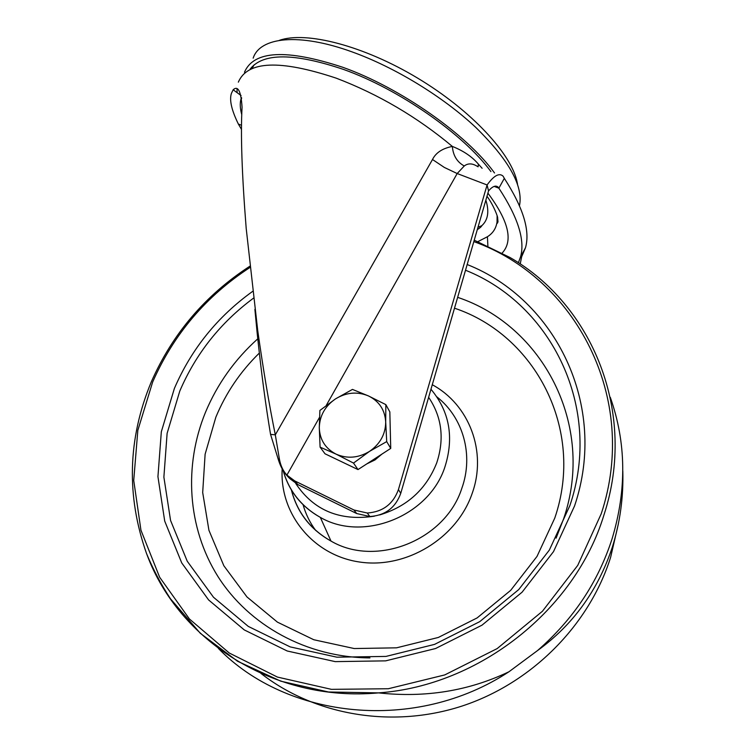 <?xml version="1.0" encoding="UTF-8"?>
<svg xmlns="http://www.w3.org/2000/svg" width="755" height="755" viewBox="0 0 755 755"><rect width="100%" height="100%" fill="white"/><g stroke="black" fill="none" stroke-linecap="round" stroke-linejoin="round"><path stroke-width="1.13" d="M519.478 205.709C523.451 186.098 508.945 160.06 475.961 127.595C443.317 96.876 394.988 67.261 351.934 51.84C298.678 32.531 259.937 37.08 253.161 58.163M251.594 67.27L251.594 68.12M244.478 72.216C253.812 50.472 286.551 48.82 342.704 67.252C400.49 87.759 466.911 134.635 494.525 172.97M490.939 171.612C463.57 134.362 399.404 89.307 343.544 69.441C294.167 52.831 263.033 52.708 250.15 69.073M252.604 67.506L254.161 64.807M254.888 309.371L257.2 333.38C261.202 371.592 265.656 405.265 270.554 434.38L278.567 460.323C280.926 467.855 284.795 474.027 290.147 478.849L297.866 484.597L356.671 513.532L369.865 516.533C385.229 515.467 395.526 507.719 400.763 493.308L488.542 190.902C492.477 186.343 495.667 185.079 498.092 187.098L498.866 188.184C518.015 217.327 525.235 240.222 520.535 256.889L518.374 262.768M241.553 97.688L240.845 99.613C239.826 103.718 240.137 108.758 241.779 114.722M488.542 190.902L487.079 184.966L398.423 489.599C393.138 504.123 382.747 511.928 367.251 513.013L353.944 509.993L294.686 480.878L286.909 475.093C283.106 471.063 280.596 465.675 279.369 458.927L275.311 434.842C269.176 404.746 263.325 370.035 257.748 330.718L246.196 228.425C241.921 174.65 240.543 134.267 242.062 107.257C241.005 91.166 238.033 85.343 233.144 89.788L231.407 93.393C229.237 99.943 231.568 110.164 238.372 124.056L241.562 125.302M241.534 129.473L238.372 124.056M326.273 405.369L457.181 173.537L444.355 167.45L432.502 159.503C435.833 152.737 442.449 148.376 452.349 146.423C463.495 150.858 472.158 156.757 478.359 164.099L482.105 168.271M319.488 417.392L286.909 475.093L290.147 478.849M432.502 159.503L275.311 434.842L270.554 434.38M520.214 263.995L521.658 256.747L525.471 247.819C530.331 230.879 523.281 207.729 504.321 178.359L503.141 176.226C499.31 172.584 493.959 175.49 487.079 184.966L457.181 173.537L464.259 165.987C457.077 162.051 453.104 155.53 452.349 146.423C417.09 116.968 378.359 94.215 336.183 78.152C280.03 59.466 247.423 60.806 238.344 82.153M464.259 165.987C468.081 163.023 472.564 163.231 477.717 166.61M478.141 166.77L478.359 164.099M504.321 178.359L498.866 188.184L494.176 186.4M487.881 245.875L487.419 236.74L477.915 241.609M279.274 40.392C305.822 30.851 363.551 45.593 417.524 78.058C471.554 110.457 511.833 154.341 517.213 182.559L517.524 184.229M218.327 648.366C287.277 719.27 415.684 733.096 508.945 671.771L537.513 650.583C573.243 619.411 598.092 582.171 612.069 538.844C626.867 489.721 626.273 442.534 610.276 397.29M381.888 454.132L374.98 459.946L366.845 463.863M347.611 464.608L337.155 459.606M390.165 425.376L390.448 436.843M385.843 404.623L368.468 395.931L352.462 389.41L335.522 398.885C346.375 392.326 357.36 391.345 368.468 395.931C379.218 401.273 384.956 409.965 385.701 422.007L385.843 404.623L389.835 411.881L390.731 448.404L374.376 458.993L358.002 469.582L325.009 453.793L320.092 447.13L336.05 454.123C325.348 448.508 319.761 439.703 319.289 427.707L320.092 447.13M369.506 451.386C358.389 458.058 347.234 458.974 336.05 454.123L353.51 463.079L369.506 451.386L386.711 441.599L385.701 422.007C385.55 434.182 380.152 443.978 369.506 451.386M335.522 398.885C325.084 406.086 319.676 415.694 319.289 427.707L319.903 410.437L335.522 398.885M390.731 448.404L386.711 441.599M358.002 469.582L353.51 463.079M237.051 88.845L237.079 92.648M398.423 489.599L400.763 493.308M356.671 513.532L353.944 509.993M294.686 480.878L297.866 484.597M279.312 458.559L278.567 460.323M502.179 253.029C513.428 240.93 508.662 220.97 487.89 193.129M497.12 215.713L497.045 221.828L497.3 216.336M496.96 222.461C495.922 228.642 492.741 233.399 487.419 236.74M485.861 200.141C489.391 211.438 488.06 219.941 481.85 225.651L477.972 227.312M467.175 264.524C555.142 299.254 608.69 405.142 574.555 505.954L553.519 551.612L522.092 592.184L482.001 625.168L435.588 648.517L385.654 660.861L335.22 661.625L287.221 650.999L244.28 629.925L208.597 599.932L181.738 562.937L164.713 521.101L157.937 476.65L161.325 431.766L174.377 388.457C191.383 349.055 217.468 316.694 252.661 291.364M253.482 298.168C220.432 322.678 195.866 353.642 179.794 391.052L167.119 433.332L163.882 477.122L170.564 520.459L187.24 561.22L213.476 597.233L248.301 626.414L290.147 646.884L336.89 657.18L385.984 656.416L434.559 644.383L479.718 621.658L518.732 589.58L549.329 550.102L569.846 505.68C603.16 407.606 551.263 304.284 465.514 270.233M369.941 657.907C306.558 657.558 248.773 625.168 217.902 576.452C187.212 527.481 183.72 465.401 205.502 412.249C217.336 383.974 234.758 359.503 257.766 338.825M457.643 297.347C542.317 325.433 595.77 424.772 563.655 518.723L556.095 538.145M259.324 353.076C240.392 371.583 225.896 392.949 215.845 417.194L205.115 454.227L202.689 492.524L208.937 530.321L223.848 565.75L246.979 596.96L277.425 622.139L313.787 639.74L354.227 648.545L396.545 647.828L438.325 637.456L477.122 617.92L510.663 590.363L537.013 556.407L554.765 518.109C585.314 429.321 534.936 334.918 454.491 308.191M432.275 384.739C469.034 404.482 487.362 451.499 472.139 493.506C456.841 538.315 406.181 569.147 359.55 562.013C312.806 555.274 279.492 513.372 282.181 468.864M291.355 489.769C297.14 512.211 310.343 529.312 330.992 541.071C376.235 567.722 445.384 540.155 461.824 488.325C473.904 454.887 463.051 417.336 436.871 396.875M430.963 389.25C449.574 411.588 454.217 437.504 444.903 466.986C429.066 516.127 363.297 542.439 320.328 517.383C301.226 506.643 288.825 490.986 283.106 470.422M379.614 514.948C407.332 506.492 426.367 489.127 436.739 462.843C444.601 438.863 441.892 417.015 428.623 397.309M295.686 483.398C313.514 510.371 339.741 521.299 374.357 516.193M249.952 267.478C206.011 296.196 173.574 334.399 152.642 382.068L137.835 430.303L133.729 480.425L140.949 530.208L159.645 577.235L189.439 618.996L229.284 653.028L277.425 677.075L331.445 689.353L388.344 688.73L444.742 674.923L497.177 648.583L542.411 611.276L577.745 565.372L601.225 513.787C639.778 397.668 575.046 277.764 473.829 241.591M474.234 240.175L510.087 257.549C592.439 304.945 637.56 412.796 603.887 515.174C575.253 609.502 479.548 685.804 378.548 692.882C274.159 702.537 178.869 640.58 147.055 554.878M260.9 673.375C314.108 714.985 391.307 728.886 461.503 706.227C531.614 683.398 589.155 625.272 610.597 557.416L618.279 524.281M315.713 530.472C309.88 522.611 305.652 513.985 303.038 504.585M498.092 187.098L495.488 186.107M240.845 99.613L241.657 98.301M233.484 90.034L234.192 88.882M367.251 513.013L369.865 516.533M279.369 458.927L278.255 459.219M257.748 330.718L257.2 333.38M233.144 89.788L241.071 95.536M525.471 247.819L520.535 256.889M486.984 196.272C494.214 205.955 498.168 218.157 497.62 217.648L497.989 221.753C497.328 223.773 497.016 223.801 497.045 221.828M477.302 229.624C479.878 228.038 481.397 226.717 481.85 225.651M291.383 489.976C297.13 512.437 310.333 529.463 330.992 541.071L320.328 517.383C301.339 506.577 288.948 490.948 283.163 470.507M151.255 381.973C172.461 333.757 205.313 295.177 249.82 266.241M537.513 650.583C573.026 624.904 597.969 590.401 612.352 547.073C620.044 522.583 623.536 497.262 622.809 471.101M151.236 382.021C127.737 438.721 126.189 495.95 146.593 553.689C153.029 569.251 160.985 584.285 170.479 598.809L200.311 633.294L237.532 661.238L280.822 681.189L328.5 691.995L378.548 692.882C425.263 697.988 468.723 690.957 508.945 671.771"/></g></svg>
